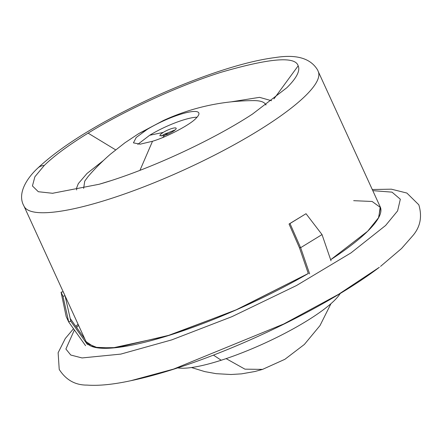 <?xml version="1.0" encoding="UTF-8"?>
<svg xmlns="http://www.w3.org/2000/svg" width="442" height="442" viewBox="0 0 442 442"><rect width="100%" height="100%" fill="white"/><g stroke="black" fill="none" stroke-linecap="round" stroke-linejoin="round"><path stroke-width="0.66" d="M331.008 260.797L322.03 234.591L306.024 213.713L289.051 224.028L289.991 223.53L300.499 247.437L299.538 247.945L289.051 224.028M306.024 213.713L289.991 223.53M322.03 234.591L300.648 247.68L300.499 247.437M309.627 273.885L300.648 247.68M308.339 273.626L299.538 247.945M62.968 296.278L65.068 295.797L63.173 291.731L61.068 292.206L66.184 316.571L68.714 321.997L62.968 296.278L61.068 292.206M65.068 295.797L70.819 321.235L68.659 321.726M85.577 345.677L68.714 321.997M70.819 321.235L87.339 344.44L84.814 339.008L70.112 318.367M163.231 132.407A8.989 1.873 155.4 0 1 171.408 128.661A8.989 1.873 155.4 0 1 176.17 128.257A8.989 1.873 155.4 0 1 175.474 129.605A8.989 1.873 155.4 0 1 164.601 135.34L159.827 135.744L160.529 134.396L163.231 132.407L149.672 135.258L137.81 144.33M197.06 117.207A35.951 7.486 -24.6 0 0 149.672 135.258M147.037 129.5A35.951 7.486 155.4 0 1 179.745 114.522A35.951 7.486 155.4 0 1 198.806 112.925A35.951 7.486 155.4 0 1 196.005 118.312C190.612 124.5 166.695 137.114 152.512 141.258L140.136 144.18L133.434 142.854L136.23 137.468L147.037 129.5L138.755 133.583L124.948 142.766L111.052 153.678C106.318 157.595 96.052 167.17 88.03 176.618L84.742 181.121L83.626 188.397M266.145 104.748L265.703 104.699L265.819 104.981M265.703 104.699A100.196 20.862 -24.6 0 0 258.183 100.853A100.196 20.862 -24.6 0 0 254.028 100.616C218.823 100.693 188.054 109.152 163.396 120.511L138.749 133.583M298.162 65.841A145.888 30.376 155.4 0 1 289.836 84.643A145.888 30.376 155.4 0 1 286.808 87.754L252.542 114.036C211.541 140.943 146.324 170.805 99.157 184.259L52.554 193.281L38.321 191.723L32.432 185.949L34.885 176.778L44.255 165.474C54.211 155.761 68.83 144.987 88.107 133.153C118.102 114.39 172.999 87.488 220.735 72.383C269.521 58.173 295.328 55.99 298.162 65.841L273.946 98.897M305.593 95.665A161.794 33.686 155.4 0 1 148.291 185.104A161.794 33.686 155.4 0 1 24.338 206.779L23.387 204.966C17.244 192.281 28.028 177.132 37.669 168.209C62.029 145.435 100.08 122.031 151.827 97.991C174.75 87.494 196.933 78.682 218.365 71.554C240.647 64.167 259.708 59.488 275.554 57.51C296.731 54.151 310.787 58.383 317.726 70.206L318.478 72.107A161.794 33.686 155.4 0 1 305.593 95.665M110.329 180.844L99.157 184.259M330.649 259.741L367.661 231.238L330.649 259.741A161.794 33.686 -24.6 0 0 367.661 231.238A161.794 33.686 -24.6 0 0 380.269 206.983L318.339 71.715M65.084 295.869L86.057 341.683A161.794 33.686 -24.6 0 0 308.289 273.488L237.603 309.273L170.59 334.903L116.81 347.572L97.842 347.887L87.289 343.539M231.724 101.754L259.52 97.345L271.57 100.726M76.648 189.972L76.676 187.778L78.333 183.596L87.002 173.474L103.472 160.474M175.187 129.871L164.109 134.324A8.989 1.873 -24.6 0 0 161.695 136.048M164.109 134.324L168.662 133.755M372.788 190.646L392.026 192.143L400.33 199.226L397.607 210.884L385.59 225.492L350.998 252.89L296.444 285.565L231.945 316.66L171.761 339.876L120.793 354.103L82.052 357.943L70.759 355.031L65.891 349.014L74.383 329.953M130.838 380.706L132.373 380.38A185.557 38.636 -24.6 0 0 174.662 368.888A185.557 38.636 -24.6 0 0 379.302 267.322L338.5 294.366L283.775 323.975L173.601 369.087L130.832 380.706C113.434 384.479 98.848 385.938 87.074 385.092C75.262 385.186 65.974 379.971 59.222 369.44L58.129 352.733L65.3 338.495L73.516 328.738M76.588 327.456L78.577 325.345M380.214 206.856L378.75 217.47L367.661 231.238L378.468 217.978L380.501 207.541L372.136 201.475L353.672 200.679M85.997 341.555L94.422 347.246L112.24 348.02L166.419 336.207L235.045 310.4L308.289 273.488M340.196 293.516A93.477 19.465 155.4 0 1 334.296 300.588A93.477 19.465 155.4 0 1 221.215 360.241A93.477 19.465 155.4 0 1 177.745 367.888M44.255 165.474A12.752 10.812 -134.5 0 0 37.669 168.209M88.107 133.153L115.644 149.86M152.512 141.258L139.954 170.347M164.601 135.34L162.711 137.523M173.601 369.087L174.662 368.888M213.447 355.119L221.215 360.241M226.111 358.622L244.962 369.164L262.565 369.374L284.891 359.302L304.372 344.445L319.997 325.577L330.959 303.676M24.128 206.414L64.107 293.742M53.001 193.264L52.554 193.281M380.556 266.377L401.524 248.537L412.673 235.84C420.314 227.022 422.364 216.679 418.817 204.806L406.878 193.055L391.397 189.182L372.269 189.507M78.057 324.207L75.825 326.384M262.57 369.374L255.006 371.495L241.52 373.86L231.033 374.507L216.215 373.678L204.779 371.611L191.474 367.534"/></g></svg>
